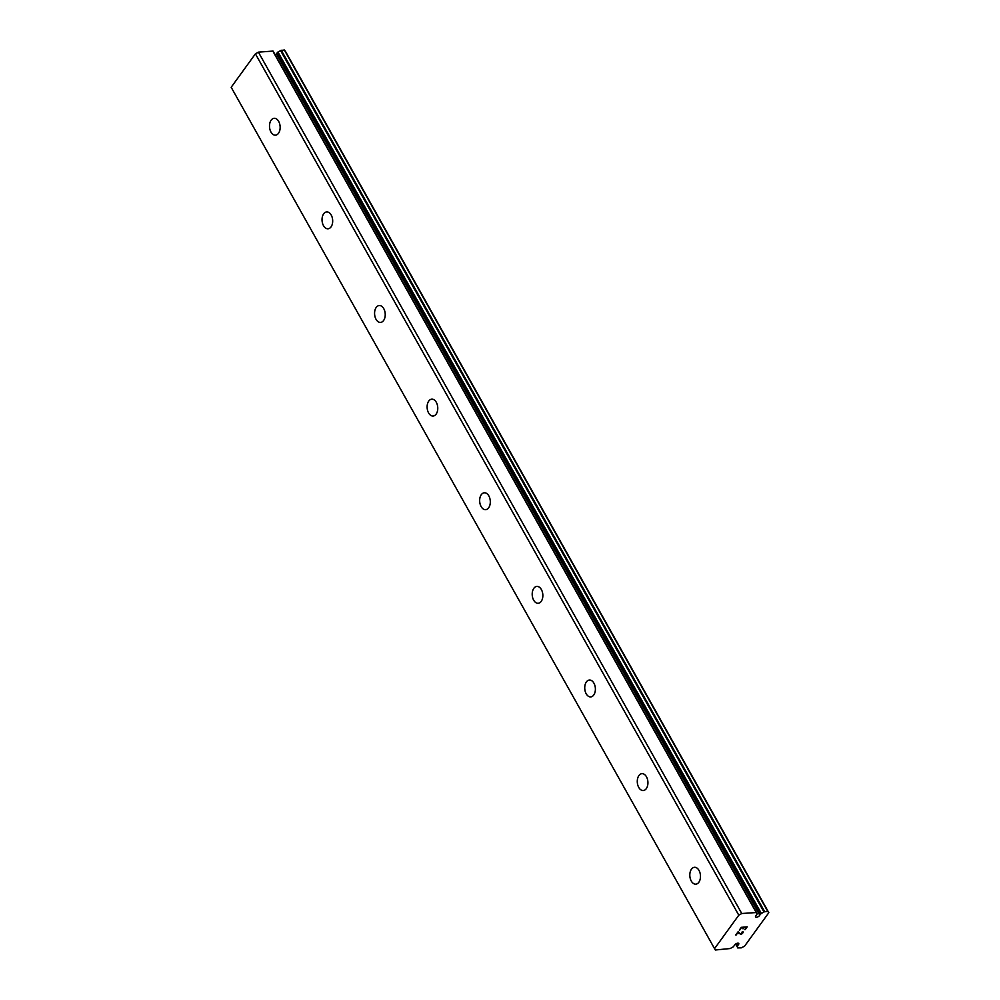 <?xml version="1.0" encoding="UTF-8"?>
<svg xmlns="http://www.w3.org/2000/svg" width="1000" height="1000" viewBox="0 0 1000 1000"><rect width="100%" height="100%" fill="white"/><g stroke="black" fill="none" stroke-linecap="round" stroke-linejoin="round"><path stroke-width="1.5" d="M737.85 947.9L737.175 946.712A5.513 2.525 -29.3 0 1 737.688 947.2A5.513 2.525 -29.3 0 1 737.85 947.9L741.275 947.85L744.587 946.137L768.825 912.688L767.712 911.35L763.925 911.9A5.513 2.525 -29.3 0 1 761.325 913.375L759.775 915.1A2.413 1.113 -29.3 0 1 757.688 916.938A2.413 1.113 -29.3 0 1 755.537 916.9A2.413 1.113 -29.3 0 1 755.525 916.338A2.413 1.113 -29.3 0 1 756.213 915.4L757.212 913.787L273.812 52.387M757.212 913.787L757.138 913.713A5.513 2.525 -29.3 0 1 756.612 913.213A5.513 2.525 -29.3 0 1 756.462 912.525L741.762 913.512L738.787 915.188L714.55 948.637L715.325 950L730.375 948.512A5.513 2.525 -29.3 0 1 732.987 947.05L734.525 945.312A2.413 1.113 -29.3 0 1 736.612 943.487A2.413 1.113 -29.3 0 1 738.763 943.512A2.413 1.113 -29.3 0 1 738.775 944.075A2.413 1.113 -29.3 0 1 738.1 945.025L737.125 943.3M278.675 121.412A8.462 5.3 85.3 0 1 279.85 130.162A8.462 5.3 85.3 0 1 275.525 135.162A8.462 5.3 85.3 0 1 270.963 132.05A8.462 5.3 85.3 0 1 269.8 123.3A8.462 5.3 85.3 0 1 274.125 118.3A8.462 5.3 85.3 0 1 278.675 121.412M331.213 215.037A8.462 5.3 85.3 0 1 332.388 223.787A8.462 5.3 85.3 0 1 328.062 228.787A8.462 5.3 85.3 0 1 323.5 225.675A8.462 5.3 85.3 0 1 322.337 216.925A8.462 5.3 85.3 0 1 326.662 211.925A8.462 5.3 85.3 0 1 331.213 215.037M383.762 308.663A8.462 5.3 85.3 0 1 384.925 317.413A8.462 5.3 85.3 0 1 380.6 322.413A8.462 5.3 85.3 0 1 376.05 319.3A8.462 5.3 85.3 0 1 374.875 310.55A8.462 5.3 85.3 0 1 379.2 305.55A8.462 5.3 85.3 0 1 383.762 308.663M436.3 402.287A8.462 5.3 85.3 0 1 437.463 411.037A8.462 5.3 85.3 0 1 433.137 416.037A8.462 5.3 85.3 0 1 428.587 412.925A8.462 5.3 85.3 0 1 427.413 404.175A8.462 5.3 85.3 0 1 431.737 399.175A8.462 5.3 85.3 0 1 436.3 402.287M488.837 495.913A8.462 5.3 85.3 0 1 490.012 504.663A8.462 5.3 85.3 0 1 485.688 509.663A8.462 5.3 85.3 0 1 481.125 506.55A8.462 5.3 85.3 0 1 479.95 497.8A8.462 5.3 85.3 0 1 484.288 492.8A8.462 5.3 85.3 0 1 488.837 495.913M541.375 589.538A8.462 5.3 85.3 0 1 542.55 598.288A8.462 5.3 85.3 0 1 538.225 603.288A8.462 5.3 85.3 0 1 533.663 600.175A8.462 5.3 85.3 0 1 532.5 591.425A8.462 5.3 85.3 0 1 536.825 586.425A8.462 5.3 85.3 0 1 541.375 589.538M593.913 683.162A8.462 5.3 85.3 0 1 595.087 691.912A8.462 5.3 85.3 0 1 590.763 696.912A8.462 5.3 85.3 0 1 586.2 693.8A8.462 5.3 85.3 0 1 585.037 685.05A8.462 5.3 85.3 0 1 589.362 680.05A8.462 5.3 85.3 0 1 593.913 683.162M646.462 776.787A8.462 5.3 85.3 0 1 647.625 785.537A8.462 5.3 85.3 0 1 643.3 790.537A8.462 5.3 85.3 0 1 638.75 787.425A8.462 5.3 85.3 0 1 637.575 778.675A8.462 5.3 85.3 0 1 641.9 773.675A8.462 5.3 85.3 0 1 646.462 776.787M699 870.413A8.462 5.3 85.3 0 1 700.175 879.163A8.462 5.3 85.3 0 1 695.837 884.163A8.462 5.3 85.3 0 1 691.287 881.062A8.462 5.3 85.3 0 1 690.113 872.3A8.462 5.3 85.3 0 1 694.438 867.3A8.462 5.3 85.3 0 1 699 870.413M746.587 927.2L744.225 927.4L746.575 927.188L744.812 929.65M744.225 927.4L743.263 928.725L744.225 927.387M742.875 928.763L743.838 927.412L741.488 927.625L743.838 927.412M741.488 927.625L739.712 930.075L741.475 927.613M745.2 929.613L747.188 926.85L745.2 929.613M739.312 930.1L741.325 927.337L747.212 926.85M742.1 931.963L743.088 931.8M743.15 932.45L742.487 933.375L743.138 932.438M742.487 933.375L741.862 933.85L742.475 933.363M741.4 934.112L740.662 934.388L741.4 934.1M739.062 933.675L738.05 932.375L739.062 933.662M738.05 932.375L736.162 934.975L738.037 932.362M742.775 932.113L740.362 934.112L738.138 931.725L735.763 935M737.163 946.7L738.1 945.025M756.363 912.362L273.062 51.075L258.4 52.15L255.413 53.825L231.175 87.275L714.55 948.637M768.825 912.688L285.45 51.337L284.35 50L280.562 50.55A5.513 2.525 -29.3 0 1 277.95 52.013L276.4 53.75A2.413 1.113 -29.3 0 1 275.3 55.038M738.787 915.188L255.413 53.825M767.712 911.35L284.35 50M759.775 915.1L276.4 53.75M741.762 913.512L258.4 52.15M737.163 946.3L735.825 943.9M737.075 946.538L735.662 944.013M764.638 911.612L281.262 50.25M763.925 911.9L280.562 50.55M761.325 913.375L277.95 52.013M760.7 913.825L277.337 52.462M757.138 913.713L756.462 912.513M756.112 912.312L272.75 50.963M737.087 946.637L735.638 944.038M737.862 948L737.125 946.675M756.438 912.425L273.062 51.075"/></g></svg>
